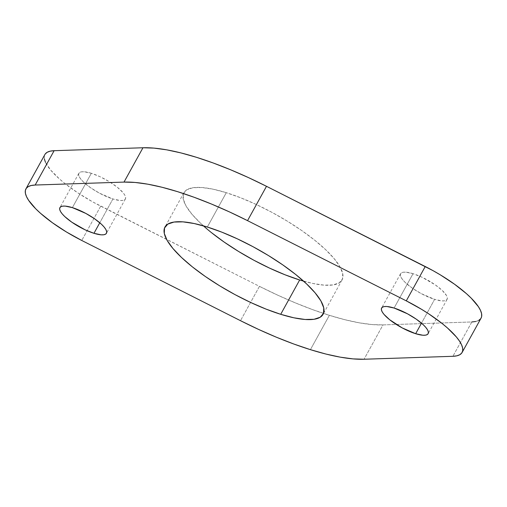<?xml version="1.0" encoding="UTF-8"?>
<svg xmlns="http://www.w3.org/2000/svg" width="507" height="507" viewBox="0 0 507 507"><rect width="100%" height="100%" fill="white"/><g stroke="black" fill="none" stroke-linecap="round" stroke-linejoin="round"><path stroke-width="0.38" stroke-dasharray="2.54 1.9" d="M91.336 173.293A26.56 7.453 -151.1 0 0 78.87 173.293A26.56 7.453 -151.1 0 0 88.376 186.132A26.56 7.453 -151.1 0 0 112.915 198.966L99.784 222.757L112.915 198.966L120.096 200.487L122.713 200.43L124.538 199.821L125.508 198.687L125.571 197.071L124.741 195.037L123.036 192.654L117.313 187.248L109.284 181.671L100.158 176.766L91.336 173.293L84.156 171.772L81.538 171.829L79.707 172.437L78.743 173.571L78.68 175.188L79.51 177.222L81.215 179.605L83.718 182.235L90.734 187.837L99.48 193.18L112.915 198.966A26.56 7.453 -151.1 0 0 125.381 198.966A26.56 7.453 -151.1 0 0 115.875 186.132A26.56 7.453 -151.1 0 0 91.336 173.293L72.381 207.629L91.336 173.293M413.04 273.698A26.56 7.453 -151.1 0 0 400.574 273.698A26.56 7.453 -151.1 0 0 410.081 286.537A26.56 7.453 -151.1 0 0 434.619 299.371L421.488 323.162L434.619 299.371L441.8 300.892L444.417 300.835L446.242 300.226L447.212 299.092L447.275 297.476L446.445 295.442L442.231 290.429L435.221 284.826L421.862 277.171L413.04 273.698L405.86 272.177L403.242 272.234L401.411 272.842L400.448 273.976L400.384 275.593L401.214 277.627L402.919 280.01L405.423 282.64L412.438 288.242L421.184 293.585L434.619 299.371A26.56 7.453 -151.1 0 0 447.079 299.371A26.56 7.453 -151.1 0 0 437.579 286.537A26.56 7.453 -151.1 0 0 413.04 273.698L394.085 308.034L413.04 273.698M299.662 279.978L312.825 283.464L324.074 285.143L332.979 284.947L339.189 282.881L342.472 279.027L342.7 273.533L339.867 266.612L334.075 258.519L325.551 249.583L314.625 240.128L301.709 230.533L287.311 221.16L271.974 212.37L256.295 204.505L240.869 197.857L226.293 192.692L207.338 227.022L226.293 192.692A90.303 25.344 -151.1 0 0 183.921 192.692A90.303 25.344 -151.1 0 0 203.408 225.849M44.889 154.534A65.378 18.347 -151.1 0 0 100.716 206.14L259.457 286.354L240.502 320.69L259.457 286.354A163.45 45.877 -151.1 0 0 329.373 315.322L310.417 349.659L329.373 315.322L312.794 309.695L295.429 302.913L277.557 295.093L259.457 286.354L93.009 202.059L78.211 193.116L65.118 183.686L59.503 178.99L50.656 170.067L45.465 162.284M44.369 159.002L44.305 156.2L45.275 153.932M481.048 318.162L480.68 318.732M478.697 320.418L475.731 321.508M471.833 321.964L452.884 356.301L471.833 321.964L382.994 324.905L371.942 324.55L359.184 322.813L344.918 319.721L329.373 315.322A163.45 45.877 -151.1 0 0 382.994 324.905L364.039 359.241L382.994 324.905L471.833 321.964A65.378 18.347 -151.1 0 0 481.067 318.13M303.592 281.151A90.303 25.344 -151.1 0 0 342.035 279.978A90.303 25.344 -151.1 0 0 309.726 236.332A90.303 25.344 -151.1 0 0 226.293 192.692L213.13 189.2L201.875 187.52L192.977 187.717L186.766 189.783L183.483 193.636L183.255 199.131L186.088 206.057L191.88 214.144L200.404 223.086L211.33 232.536M100.716 206.14L81.76 240.476L100.716 206.14M78.87 173.293L59.921 207.629M400.574 273.698L381.619 308.034M183.921 192.692L164.965 227.022M342.035 279.978L323.079 314.308M447.079 299.371L428.13 333.707M125.381 198.966L106.426 233.302"/><path stroke-width="0.76" d="M93.96 233.302A26.56 7.453 28.9 0 1 69.421 220.463A26.56 7.453 28.9 0 1 59.921 207.629A26.56 7.453 28.9 0 1 72.381 207.629L65.2 206.108L62.583 206.165L60.758 206.774L59.788 207.908L59.725 209.524L60.555 211.558L62.26 213.941L64.769 216.571L71.779 222.174L85.138 229.829L93.96 233.302L101.14 234.823L103.758 234.766L105.589 234.158L106.552 233.024L106.616 231.407L105.786 229.373L104.081 226.99L101.577 224.36L94.562 218.758L85.816 213.415L72.381 207.629A26.56 7.453 28.9 0 1 96.919 220.463A26.56 7.453 28.9 0 1 106.426 233.302A26.56 7.453 28.9 0 1 93.96 233.302L99.784 222.757L93.96 233.302M415.664 333.707A26.56 7.453 28.9 0 1 391.125 320.868A26.56 7.453 28.9 0 1 381.619 308.034A26.56 7.453 28.9 0 1 394.085 308.034L386.904 306.513L384.287 306.57L382.462 307.179L381.492 308.313L381.429 309.929L382.259 311.963L383.964 314.346L389.687 319.752L402.228 327.915L415.664 333.707L422.844 335.228L425.462 335.171L427.293 334.563L428.257 333.429L428.32 331.812L427.49 329.778L425.785 327.395L423.282 324.765L416.266 319.163L407.52 313.82L394.085 308.034A26.56 7.453 28.9 0 1 418.624 320.868A26.56 7.453 28.9 0 1 428.13 333.707A26.56 7.453 28.9 0 1 415.664 333.707L421.488 323.162L415.664 333.707M203.408 225.849A90.303 25.344 -151.1 0 0 299.662 279.978L280.707 314.308A90.303 25.344 28.9 0 1 197.274 270.668A90.303 25.344 28.9 0 1 164.965 227.022A90.303 25.344 28.9 0 1 207.338 227.022L194.175 223.536L182.926 221.857L174.021 222.053L167.811 224.119L164.528 227.973L164.3 233.467L167.133 240.388L172.925 248.481L181.449 257.417L192.375 266.872L205.291 276.467L219.689 285.84L235.026 294.63L250.705 302.495L266.131 309.143L280.707 314.308L293.87 317.8L305.125 319.48L314.023 319.283L320.234 317.217L323.517 313.364L323.745 307.869L320.912 300.943L315.12 292.856L306.596 283.914L295.67 274.464L282.754 264.869L268.355 255.496L253.018 246.706L237.339 238.841L221.914 232.193L207.338 227.022A90.303 25.344 28.9 0 1 290.771 270.668A90.303 25.344 28.9 0 1 323.079 314.308A90.303 25.344 28.9 0 1 280.707 314.308L299.662 279.978A90.303 25.344 -151.1 0 0 303.592 281.151M45.275 153.932L47.259 152.246L50.225 151.162L54.116 150.699L142.961 147.759L124.006 182.095A163.45 45.877 28.9 0 1 247.543 220.646L266.498 186.31L425.24 266.524L406.284 300.86A65.378 18.347 28.9 0 1 462.111 352.466A65.378 18.347 28.9 0 1 452.884 356.301L364.039 359.241A163.45 45.877 28.9 0 1 310.417 349.659A163.45 45.877 28.9 0 1 240.502 320.69L81.76 240.476L66.506 232.029L52.436 222.757L40.547 213.327L35.699 208.757L28.614 200.328L26.51 196.621L25.413 193.332L25.35 190.537L26.32 188.268L28.303 186.582L31.269 185.492L35.167 185.036L124.006 182.095L135.058 182.45L147.816 184.187L162.082 187.279L177.627 191.678L194.206 197.305L211.571 204.087L229.443 211.907L247.543 220.646L406.284 300.86L421.539 309.308L428.789 313.884L441.882 323.314L447.497 328.01L456.344 336.933L459.431 341.008L461.535 344.716L462.631 347.998L462.695 350.8L461.725 353.068L459.741 354.754L456.775 355.838L452.884 356.301L364.039 359.241L352.986 358.886L340.229 357.15L325.963 354.057L310.417 349.659L293.838 344.031L276.473 337.25L258.602 329.43L240.502 320.69L81.76 240.476A65.378 18.347 28.9 0 1 25.933 188.87A65.378 18.347 28.9 0 1 35.167 185.036L54.116 150.699L142.961 147.759L154.014 148.114L166.771 149.85L181.037 152.943L196.583 157.341L213.162 162.969L230.527 169.75L248.398 177.57L266.498 186.31L432.946 270.605L440.494 274.971L454.564 284.243L466.453 293.673L471.301 298.243L478.386 306.672L480.49 310.379L481.587 313.668L481.65 316.463L481.048 318.162M45.465 162.284L44.369 159.002M480.68 318.732L478.697 320.418M475.731 321.508L471.833 321.964M211.33 232.536L224.246 242.131L238.645 251.504L253.982 260.294L269.661 268.159L285.086 274.807L299.662 279.978M462.111 352.466L481.067 318.13A65.378 18.347 -151.1 0 0 425.24 266.524L406.284 300.86L247.543 220.646L266.498 186.31A163.45 45.877 -151.1 0 0 142.961 147.759L124.006 182.095L35.167 185.036L54.116 150.699A65.378 18.347 -151.1 0 0 44.889 154.534L25.933 188.87"/></g></svg>
